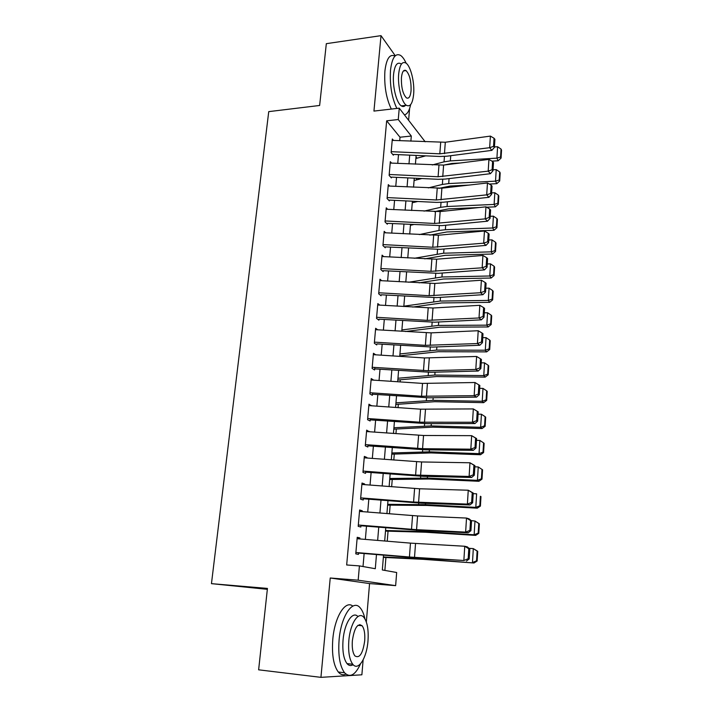 <?xml version="1.0" encoding="UTF-8"?>
<svg xmlns="http://www.w3.org/2000/svg" width="713" height="713" viewBox="0 0 713 713"><rect width="100%" height="100%" fill="white"/><g stroke="black" fill="none" stroke-linecap="round" stroke-linejoin="round"><path stroke-width="1.07" d="M383.532 555.169L382.328 569.963L396.669 572.503L395.644 585.649L358.176 580.195L359.423 565.899L375.296 568.716L376.473 554.58M366.33 621.977L369.566 583.573L395.644 585.649M267.339 589.321L211.458 583.653L267.437 588.421L258.632 669.819L320.93 677.35L361.874 674.801L363.131 659.908M408.611 120.292L409.601 108.554M384.877 570.409L385.92 557.495M387.239 541.203L388.05 531.158M389.458 513.797L390.154 505.152M391.651 486.738L392.239 479.457M393.808 460.028L394.289 454.083M395.947 433.656L396.321 429.012M398.05 407.622L398.326 404.244M400.136 381.91L400.305 379.771M402.185 356.518L402.266 355.591M414.672 202.207L414.743 201.333M416.481 179.908L416.615 178.295M395.278 55.766L381.009 35.65L373.942 111.085L399.253 108.153L425.189 141.789M211.458 583.653L268.739 111.629L319.638 105.471L326.322 43.671L381.009 35.65M359.798 538.939L359.887 537.941L357.222 537.299L355.769 553.858L358.443 554.402L358.586 552.735M362.186 511.613L362.257 510.775L359.628 509.991L358.193 526.337L360.84 527.032L360.992 525.231M364.548 484.644L364.601 483.967L362.008 483.031L360.582 499.162L363.202 500.009L363.372 498.084M366.874 458.022L366.919 457.496L364.352 456.409L362.953 472.345L365.537 473.343L365.716 471.293M369.174 431.73L366.669 430.135L365.279 445.866L367.837 447.006L368.024 444.832M371.446 405.777L368.951 404.191L367.587 419.716L370.109 421L370.314 418.709M373.683 380.145L371.215 378.567L369.86 393.906L372.355 395.323L372.569 392.916M375.787 354.824L373.443 353.265L372.106 368.407L374.575 369.967L374.797 367.445M377.756 329.816L375.644 328.283L374.325 343.238L376.767 344.914M379.753 305.119L377.819 303.595L376.517 318.372L378.933 320.182M381.74 280.717L379.967 279.22L378.683 293.809L381.072 295.743M383.728 256.627L382.088 255.138L380.822 269.55L383.184 271.608M385.715 232.821L384.182 231.351L382.934 245.584L385.27 247.759M387.685 209.301L386.259 207.839L385.02 221.912L387.328 224.194M389.646 186.066L388.3 184.622L387.079 198.517L389.369 200.914M391.589 163.117L390.323 161.673L389.12 175.407L391.375 177.911M417.069 158.188L416.009 156.887M399.708 140.693L400.002 137.217L386.66 120.818L346.67 564.972L359.423 565.899M363.015 566.532L364.138 553.538M365.359 539.393L366.491 526.194M367.712 512.059L368.817 499.198M370.038 485.072L371.116 472.55M372.329 458.423L373.38 446.231M374.601 432.123L375.617 420.251M376.838 406.152L377.828 394.592M379.04 380.501L380.011 369.254M381.223 355.172L382.168 344.236M383.38 330.164L384.298 319.513M385.51 305.458L386.401 295.102M387.614 281.056L388.478 270.976M389.69 256.947L390.537 247.153M391.74 233.133L392.56 223.606M393.763 209.604L394.565 200.344M395.768 186.36L396.544 177.359M397.747 163.393L398.505 154.641M393.514 140.425L392.328 138.99L391.125 152.564L393.371 155.184M369.566 583.573L330.235 578.002L320.93 677.35M330.235 578.002L358.176 580.195M386.66 120.818L398.264 119.534L399.253 108.153M416.125 155.425L415.412 164.186M414.271 178.188L413.54 187.207M412.399 201.218L411.642 210.495M410.492 224.524L409.717 234.069M408.567 248.115L407.774 257.937M406.624 271.992L405.804 282.09M404.654 296.162L403.808 306.545M402.658 320.627L401.784 331.295M400.635 345.395L399.743 356.366M398.594 370.475L397.676 381.749M396.526 395.867L395.581 407.444M394.423 421.579L393.46 433.477M392.302 447.621L391.303 459.84M390.154 473.993L389.129 486.542M387.97 500.704L386.927 513.592M385.769 527.763L384.69 540.998M410.875 141.174L411.303 136.04L398.264 119.534M377.649 540.409L378.746 527.192M379.922 513.03L381 500.161M382.177 486.008L383.22 473.468M384.396 459.324L385.412 447.113M386.589 432.978L387.578 421.098M388.754 406.971L389.717 395.403M390.893 381.295L391.829 370.029M392.997 355.93L393.915 344.976M395.082 330.885L395.973 320.226M397.141 306.144L398.006 295.779M399.173 281.715L400.02 271.626M401.187 257.571L401.998 247.767M403.166 233.73L403.968 224.194M405.127 210.175L405.902 200.897M407.07 186.895L407.818 177.885M408.986 163.901L409.708 155.14M400.002 137.217L411.303 136.04M372.641 380.074L373.692 380.065M368.835 405.537L371.464 405.554M366.562 431.32L369.209 431.365M364.263 457.425L366.919 457.496M361.937 483.869L364.601 483.967M359.575 510.642L362.257 510.775M357.186 537.771L359.887 537.941M392.203 140.372L445.304 142.252L490.384 136.103L489.662 147.707L493.539 146.361L494.412 147.431L494.911 139.32L494.038 138.233L493.539 146.361M391.205 151.673L439.823 153.821L489.662 147.707L491.863 150.372L446.846 156.209L439.93 156.477L393.433 154.418M491.863 150.372L494.412 147.431M494.038 138.233L490.384 136.103M444.101 165.024L451.846 163.473L460.42 162.974M491.917 161.138L498.164 160.773L496.916 158.143L450.358 160.897L444.039 161.851L432.238 164.953M425.697 155.844L415.875 158.509M500.571 157.029L501.07 158.09L501.542 150.131L501.043 149.062L500.571 157.029L496.916 158.143L497.603 146.744L494.439 146.94M497.603 146.744L501.043 149.062M501.07 158.09L498.164 160.773M406.134 63.216C404.387 59.331 402.515 56.71 400.51 55.373C395.358 52.815 392.016 57.789 390.492 70.293C389.663 84.99 391.776 97.699 396.847 108.429M394.966 56.077C389.788 53.635 386.437 58.618 384.904 71.033C384.057 85.694 386.196 98.376 391.321 109.071M405.465 105.39C404.218 106.727 402.827 106.888 401.303 105.872C396.517 103.02 392.337 86.371 393.558 74.464C394.646 65.427 397.061 61.835 400.795 63.689M405.207 70.23L405.385 70.685M413.629 94.366C414.77 82.565 410.724 65.917 405.849 63.011C402.15 61.149 399.77 64.74 398.701 73.795C397.489 85.729 401.633 102.422 406.365 105.283C410.189 107.217 412.613 103.581 413.629 94.366M401.437 77.565C401.169 87.236 402.818 93.991 406.383 97.841C408.834 99.08 410.394 96.736 411.053 90.818C411.321 81.202 409.654 74.464 406.054 70.596C403.656 69.393 402.114 71.71 401.437 77.565M404.423 114.855C407.257 114.232 409.333 110.818 410.652 104.606M364.931 618.875C363.862 613.955 362.302 610.31 360.252 607.931C353.033 598.555 341.028 615.684 339.094 639.998C338.015 655.3 339.825 666.218 344.539 672.751C349.994 678.116 355.324 675.131 360.555 663.803M359.985 625.533L359.896 624.552M352.81 606.112C345.431 599.767 334.638 616.79 332.793 639.338C331.697 654.596 333.524 665.487 338.292 672.011C340.609 674.703 343.158 675.407 345.939 674.141M353.14 664.685C350.912 666.111 348.862 665.746 346.999 663.598C343.595 658.91 342.276 651.058 343.051 640.051C344.379 623.117 352.632 610.586 357.926 616.531M367.988 640.898C368.71 629.909 367.355 622.092 363.933 617.467C358.728 610.622 350.172 623.198 348.835 640.657C348.078 651.691 349.379 659.561 352.757 664.258C358.282 671.548 366.821 657.885 367.988 640.898M352.365 640.702C351.874 647.805 352.721 652.867 354.896 655.889C359.539 658.705 362.81 653.687 364.7 640.853C365.163 633.768 364.298 628.732 362.097 625.738C357.578 622.895 354.334 627.886 352.365 640.702M390.207 163.054L443.611 165.086L488.931 159.391L488.2 171.138L492.095 169.765L492.977 170.79L493.485 162.582L492.603 161.539L492.095 169.765M389.2 174.489L438.094 176.753L488.2 171.138L490.419 173.696L445.162 179.07L438.21 179.302L391.446 177.118M490.419 173.696L492.977 170.79M492.603 161.539L488.931 159.391M388.184 186.004L441.9 188.187L487.46 182.965L486.712 194.863L490.642 193.464L491.533 194.444L492.041 186.138L491.15 185.139L490.642 193.464M387.159 197.581L436.347 199.97L486.712 194.863L488.958 197.305L443.468 202.207L436.472 202.394L389.441 200.095M488.958 197.305L491.533 194.444M491.15 185.139L487.46 182.965M386.134 209.23L440.162 211.574L485.963 206.832L485.214 218.873L489.163 217.456L490.063 218.392L490.58 209.978L489.688 209.025L489.163 217.456M385.1 220.95L434.574 223.463L485.214 218.873L487.478 221.199L441.739 225.629L387.4 223.347M487.478 221.199L490.063 218.392M489.688 209.025L485.963 206.832M384.066 232.732L438.406 235.237L484.457 230.994L483.69 243.186L487.674 241.743L488.583 242.634L489.1 234.114L488.2 233.213L487.674 241.743M383.015 244.595L432.782 247.251L483.69 243.186L485.981 245.397L440.001 249.327L385.35 246.876M485.981 245.397L488.583 242.634M488.2 233.213L484.457 230.994M438.807 188.366L450.215 186.031L469.029 185.077M489.296 184.043L496.792 183.66L495.526 181.147L448.718 183.571L442.363 184.453L428.29 187.902M421.864 178.535L414.084 180.514M499.207 180.006L499.706 181.013L500.187 172.965L499.688 171.931L499.207 180.006L495.526 181.147L496.221 169.614L493.04 169.783M496.221 169.614L499.688 171.931M499.706 181.013L496.792 183.66M434.431 211.636L448.575 208.864L479.145 207.536M486.614 207.216L495.401 206.832L494.118 204.426L447.051 206.512L440.661 207.323L424.021 211.11M417.738 201.476L412.266 202.777M497.826 203.25L498.325 204.221L498.815 196.066L498.307 195.086L497.826 203.25L494.118 204.426L494.822 192.751L491.622 192.902M494.822 192.751L498.307 195.086M498.325 204.221L495.401 206.832M429.805 235.121L446.908 231.966L493.993 230.272L492.692 227.991L445.367 229.72L438.95 230.459L419.36 234.577M413.264 224.666L410.43 225.29M496.417 226.779L496.934 227.705L497.424 219.452L496.916 218.517L496.417 226.779L492.692 227.991L493.405 216.173L490.196 216.297M493.405 216.173L496.916 218.517M496.934 227.705L493.993 230.272M424.725 258.855L445.224 255.343L492.567 254.006L491.248 251.841L443.664 253.213L414.244 258.284M495 250.602L495.526 251.475L496.016 243.115L495.499 242.233L495 250.602L491.248 251.841L491.97 239.88L488.744 239.978M491.97 239.88L495.499 242.233M495.526 251.475L492.567 254.006M381.963 256.528L436.632 259.202L482.924 255.459L482.157 267.803L486.159 266.341L487.077 267.179L487.603 258.561L486.694 257.696L486.159 266.341M380.911 268.534L430.964 271.323L482.157 267.803L484.466 269.897L438.237 273.32L383.264 270.69M484.466 269.897L487.077 267.179M486.694 257.696L482.924 255.459M419.075 282.847L443.522 279.006L491.123 278.025L489.786 275.984L441.944 276.992L408.567 282.25M493.565 274.71L494.091 275.53L494.599 267.072L494.073 266.234L493.565 274.71L489.786 275.984L490.526 263.872L487.273 263.953M490.526 263.872L494.073 266.234M494.091 275.53L491.123 278.025M379.842 280.61L434.832 283.453L481.382 280.227L480.598 292.731L484.626 291.243L485.553 292.036L486.088 283.302L485.17 282.491L484.626 291.243M378.772 292.767L429.128 295.69L480.598 292.731L482.924 294.701L436.454 297.606L381.152 294.79M482.924 294.701L485.553 292.036M485.17 282.491L481.382 280.227M412.711 307.071L441.793 302.945L489.662 302.339L488.316 300.423L440.197 301.064L403.834 306.189M492.122 299.112L492.647 299.888L493.155 291.332L492.63 290.539L492.122 299.112L488.316 300.423L489.056 288.159L485.785 288.221M489.056 288.159L492.63 290.539M492.647 299.888L489.662 302.339M377.694 304.995L433.005 308.007L479.813 305.316L479.02 317.98L483.075 316.465L484.011 317.205L484.555 308.364L483.619 307.597L483.075 316.465M376.616 317.294L427.274 320.36L479.02 317.98L481.373 319.825L434.645 322.187L379.022 319.192M481.373 319.825L484.011 317.205M483.619 307.597L479.813 305.316M405.456 331.527L440.046 327.187L488.182 326.955L486.819 325.164L438.433 325.422L401.9 329.923M490.651 323.827L491.186 324.54L491.703 315.877L491.168 315.137L490.651 323.827L486.819 325.164L487.567 312.757L484.279 312.784M487.567 312.757L491.168 315.137M491.186 324.54L488.182 326.955M375.519 329.673L431.16 332.864L478.218 330.725L477.425 343.55L481.507 342.008L482.451 342.703L482.995 333.737L482.059 333.033L481.507 342.008M374.423 342.133L425.385 345.342L477.425 343.55L479.796 345.261L432.809 347.079L376.856 343.898M479.796 345.261L482.451 342.703M482.059 333.033L478.218 330.725M399.788 355.876L438.281 351.714L486.685 351.874L485.303 350.217L436.641 350.083L399.94 353.942M489.163 348.844L489.706 349.504L490.223 340.734L489.679 340.048L489.163 348.844L485.303 350.217L486.061 337.65L482.754 337.659M486.061 337.65L489.679 340.048M489.706 349.504L486.685 351.874M397.818 380.011L436.49 376.553L485.17 377.115L483.77 375.591L434.832 375.047L397.961 378.255M487.647 374.173L488.2 374.788L488.726 365.903L488.182 365.27L487.647 374.173L483.77 375.591L484.537 362.864L481.213 362.846M484.537 362.864L488.182 365.27M488.2 374.788L485.17 377.115M395.822 404.431L434.672 401.695L483.637 402.658L482.22 401.276L432.996 400.332L395.956 402.854M486.123 399.824L486.685 400.385L487.22 391.384L486.658 390.813L486.123 399.824L482.22 401.276L482.995 388.398L479.653 388.344M482.995 388.398L486.658 390.813M486.685 400.385L483.637 402.658M393.808 429.155L432.836 427.149L482.077 428.54L480.642 427.301L431.142 425.919L393.924 427.755M484.582 425.804L485.143 426.303L485.687 417.194L485.125 416.677L484.582 425.804L480.642 427.301L481.435 414.244L478.075 414.173M481.435 414.244L485.125 416.677M485.143 426.303L482.077 428.54M391.767 454.172L430.982 452.924L480.509 454.742L479.056 453.655L429.262 451.837L391.865 452.969M483.013 452.113L483.583 452.559L484.136 443.334L483.566 442.871L483.013 452.113L479.056 453.655L479.849 440.429L476.471 440.322M479.849 440.429L483.566 442.871M483.583 452.559L480.509 454.742M389.699 479.501L429.101 479.029L478.913 481.284L477.443 480.348L427.363 478.084L389.788 478.485M481.427 478.771L482.006 479.145L482.558 469.805L481.988 469.404L481.427 478.771L477.443 480.348L478.245 466.953L474.849 466.819M478.245 466.953L481.988 469.404M482.006 479.145L478.913 481.284M387.614 505.134L427.194 505.455L477.3 508.164L475.803 507.38L425.429 504.67L387.676 504.323M479.822 505.767L480.41 506.087L480.972 496.613L480.384 496.275L479.822 505.767L475.803 507.38L476.623 493.824L473.2 493.654M480.384 496.275L480.972 496.613M480.41 506.087L477.3 508.164M385.492 531.096L425.269 532.228L475.66 535.401L474.145 534.777L423.477 531.595L385.546 530.481M478.191 533.119L478.788 533.369L479.359 523.779L478.762 523.502L478.191 533.119L474.145 534.777L474.983 521.034L470.527 520.543L469.92 530.374L470.936 530.668L471.534 520.855L469.056 518.841L466.516 518.057L417.577 515.954L416.561 529.67L465.634 532.112L466.516 518.057L470.527 520.543M478.762 523.502L474.983 521.034L479.359 523.779M478.788 533.369L475.66 535.401M383.353 557.379L423.308 559.34L474.002 562.994L421.499 558.867L383.389 556.969M476.542 560.828L477.149 561.015L477.728 551.301L477.122 551.087L476.542 560.828L472.469 562.53L473.316 548.609L468.994 548.315M477.122 551.087L473.316 548.609L477.728 551.301M477.149 561.015L474.002 562.994M373.318 354.664L424.44 357.953L476.614 356.455L475.803 369.441L479.911 367.881L480.865 368.514L481.427 359.441L480.473 358.791L479.911 367.881M372.204 367.275L428.353 370.742L475.803 369.441L478.2 371.027L430.964 372.284L374.673 368.906M478.2 371.027L480.865 368.514M480.473 358.791L476.614 356.455M371.09 379.967L422.515 383.407L474.983 382.516L474.163 395.679L478.298 394.084L479.27 394.672L479.831 385.475L478.869 384.877L478.298 394.084M369.967 392.738L421.552 396.25L474.163 395.679L476.587 397.123L429.083 397.801L372.453 394.227M476.587 397.123L479.27 394.672M478.869 384.877L474.983 382.516M368.835 405.59L420.572 409.182L473.334 408.923L478.209 411.847L477.247 411.303L476.667 420.634L477.639 421.16L478.209 411.847M367.694 418.522L419.592 422.194L472.505 422.256L474.956 423.558L427.185 423.647L370.207 419.868M476.667 420.634L472.505 422.256L473.334 408.923L477.247 411.303M474.956 423.558L477.639 421.16M366.544 431.543L423.549 435.483L471.667 435.67L476.578 438.566L475.598 438.076L475.018 447.532L475.999 448.005L476.578 438.566M365.386 444.636L422.568 448.673L470.821 449.172L473.298 450.34L425.26 449.814L367.944 445.839M475.018 447.532L470.821 449.172L471.667 435.67L475.598 438.076M473.298 450.34L475.999 448.005M364.227 457.817L421.588 461.962L469.965 462.773L474.92 465.634L473.931 465.206L473.334 474.778L474.332 475.197L474.92 465.634M363.06 471.088L415.608 475.072L469.118 476.453L471.614 477.469L423.308 476.329L365.644 472.131M473.334 474.778L469.118 476.453L469.965 462.773L473.931 465.206M471.614 477.469L474.332 475.197M361.883 484.439L419.601 488.779L468.254 490.232L473.236 493.057L472.238 492.692L471.641 502.398L472.648 502.745L473.236 493.057M360.698 497.879L413.576 502.032L467.389 504.1L469.92 504.964L421.338 503.173L363.309 498.77M471.641 502.398L467.389 504.1L468.254 490.232L472.238 492.692M469.92 504.964L472.648 502.745M359.504 511.399L417.577 515.954M469.92 530.374L465.634 532.112L468.191 532.816L419.333 530.374L360.947 525.748M358.309 525.018L416.561 529.67M468.191 532.816L470.936 530.668M357.097 538.716L410.474 543.128L464.751 546.256L467.318 546.889L469.814 549.019L468.789 548.769L468.174 558.734L469.199 558.965L469.814 549.019M355.885 552.504L409.431 557.005L463.86 560.498L417.31 557.931L358.559 553.074M468.174 558.734L463.86 560.498L464.751 546.256L468.789 548.769M466.445 561.051L469.199 558.965M440.687 142.448L439.823 153.821M445.304 142.252L444.457 153.634M450.358 160.897L450.741 155.701M444.039 161.851L444.44 156.441M438.967 165.256L438.094 176.753M443.611 165.086L442.755 176.601M437.229 188.33L436.347 199.97M441.9 188.187L441.035 199.845M435.465 211.681L434.574 223.463M440.162 211.574L439.288 223.374M433.682 235.317L432.782 247.251M438.406 235.237L437.524 247.179M448.718 183.571L449.074 178.607M442.363 184.453L442.746 179.284M447.051 206.512L447.399 201.788M440.661 207.323L441.026 202.394M445.367 229.72L445.696 225.246M438.95 230.459L439.297 225.789M443.664 253.213L443.976 248.989M437.212 253.881L437.541 249.47M431.882 259.247L430.964 271.323M436.632 259.202L435.732 271.288M441.944 276.992L442.229 273.026M435.456 277.58L435.759 273.435M430.055 283.471L429.128 295.69M434.832 283.453L433.923 295.69M440.197 301.064L440.465 297.348M433.673 301.563L433.967 297.695M428.201 307.989L427.274 320.36M433.005 308.007L432.087 320.395M438.433 325.422L438.682 321.982M431.882 325.841L432.14 322.258M426.329 332.811L425.385 345.342M431.16 332.864L430.233 345.413M436.641 350.083L436.873 346.919M430.055 350.422L430.296 347.124M434.832 375.047L435.037 372.177M428.21 375.305L428.433 372.302M432.996 400.332L433.183 397.738M426.347 400.492L426.543 397.801M431.142 425.919L431.312 423.638M424.449 425.991L424.627 423.611M429.262 451.837L429.404 449.858M422.542 451.819L422.693 449.76M427.363 478.084L427.479 476.427M420.599 477.968L420.723 476.239M425.429 504.67L425.527 503.333M418.638 504.456L418.736 503.057M423.477 531.595L423.549 530.588M416.642 531.283L416.722 530.231M421.499 558.867L421.552 558.199M414.627 558.448L414.681 557.753M424.44 357.953L423.477 370.635M429.297 358.033L428.353 370.742M422.515 383.407L421.552 396.25M427.408 383.523L426.454 396.392M420.572 409.182L419.592 422.194M425.492 409.333L424.52 422.363M418.602 435.286L417.613 448.459M423.549 435.483L422.568 448.673M416.615 461.721L415.608 475.072M421.588 461.962L420.599 475.321M414.592 488.503L413.576 502.032M419.601 488.779L418.593 502.317M412.551 515.642L411.517 529.34M410.474 543.128L409.431 557.005M415.536 543.475L414.511 557.379M403.46 70.944L406.054 70.596M401.303 105.872L406.365 105.283M357.935 625.328L362.097 625.738M346.999 663.598L352.757 664.258M344.539 672.751L338.292 672.011"/></g></svg>
